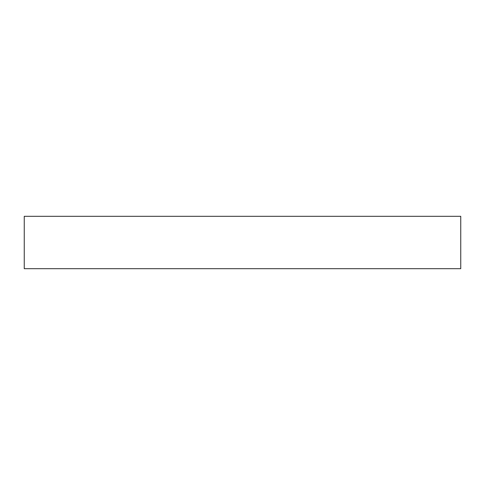<?xml version="1.0" encoding="UTF-8"?>
<svg xmlns="http://www.w3.org/2000/svg" width="485" height="485" viewBox="0 0 485 485"><rect width="100%" height="100%" fill="white"/><g stroke="black" fill="none" stroke-linecap="round" stroke-linejoin="round"><path stroke-width="0.73" d="M24.25 216.31L24.25 268.69L460.75 268.69L460.75 216.31L24.25 216.31L24.25 268.69L460.75 268.69L460.75 216.31L24.25 216.31"/></g></svg>
